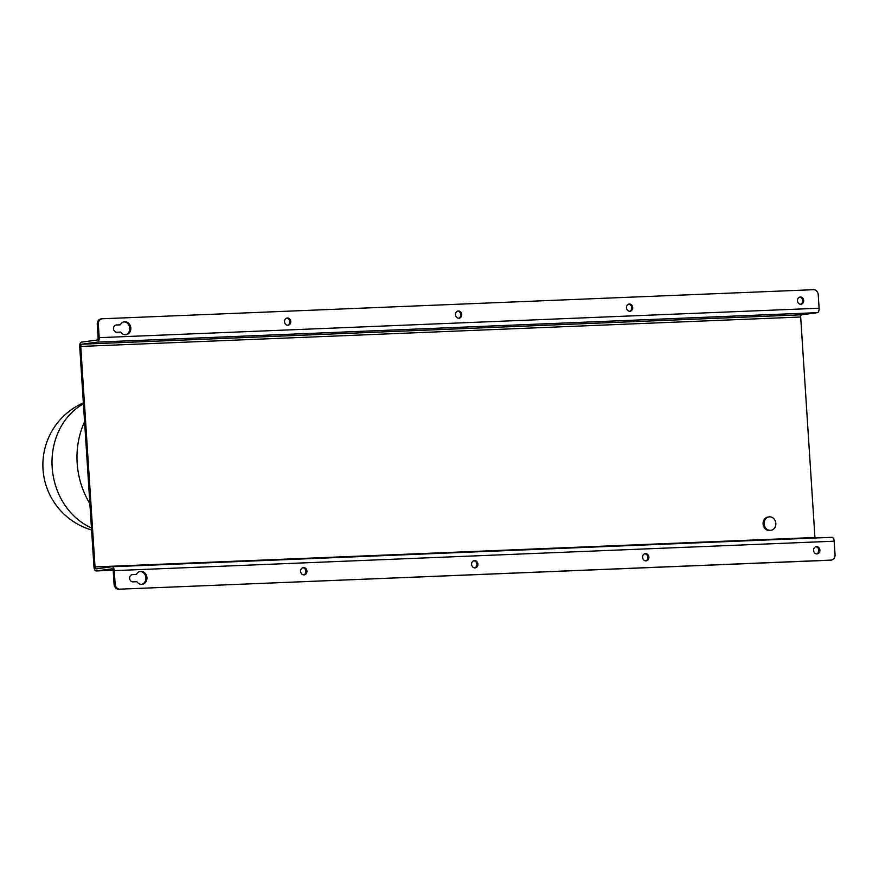 <?xml version="1.0" encoding="UTF-8"?>
<svg xmlns="http://www.w3.org/2000/svg" width="879" height="879" viewBox="0 0 879 879"><rect width="100%" height="100%" fill="white"/><g stroke="black" fill="none" stroke-linecap="round" stroke-linejoin="round"><path stroke-width="1.32" d="M286.631 318.121A3.648 3.153 -97.7 0 1 287.587 325.252M287.4 317.978A3.648 3.153 -97.7 0 1 287.872 325.252A3.648 3.153 -97.7 0 1 287.4 317.978M628.595 304.145A3.648 3.153 -97.7 0 1 629.551 311.276M629.353 304.002A3.648 3.153 -97.7 0 1 629.825 311.276A3.648 3.153 -97.7 0 1 629.353 304.002M457.607 311.133A3.648 3.153 -97.7 0 1 458.574 318.264M458.377 310.99A3.648 3.153 -97.7 0 1 458.849 318.264A3.648 3.153 -97.7 0 1 458.377 310.99M123.807 321.89A6.516 5.626 -97.7 0 1 129.729 327.647A6.516 5.626 -97.7 0 1 125.543 334.756M124.785 321.758A6.516 5.626 -97.7 0 1 130.806 327.757A6.516 5.626 -97.7 0 1 126.071 334.712A6.516 5.626 -97.7 0 1 125.62 334.756A6.516 5.626 -97.7 0 1 120.775 332.086L116.885 332.24A3.648 3.153 -97.7 0 1 116.413 324.966L120.302 324.801A6.516 5.626 -97.7 0 1 124.335 321.791A6.516 5.626 -97.7 0 1 124.785 321.758M799.571 297.157A3.648 3.153 -97.7 0 1 800.527 304.288M800.34 297.014A3.648 3.153 -97.7 0 1 800.813 304.288A3.648 3.153 -97.7 0 1 800.34 297.014M302.772 567.724A3.648 3.153 -97.7 0 1 303.727 574.855M303.541 567.581A3.648 3.153 -97.7 0 1 304.013 574.866A3.648 3.153 -97.7 0 1 303.541 567.581M815.712 546.76A3.648 3.153 -97.7 0 1 816.668 553.891M816.481 546.617A3.648 3.153 -97.7 0 1 816.954 553.902A3.648 3.153 -97.7 0 1 816.481 546.617M644.736 553.748A3.648 3.153 -97.7 0 1 645.691 560.879M645.505 553.605A3.648 3.153 -97.7 0 1 645.966 560.89A3.648 3.153 -97.7 0 1 645.505 553.605M139.948 571.493A6.516 5.626 -97.7 0 1 145.87 577.25A6.516 5.626 -97.7 0 1 141.684 584.359M141.761 584.359A6.516 5.626 82.3 0 0 142.211 584.326A6.516 5.626 82.3 0 0 146.947 577.371A6.516 5.626 82.3 0 0 140.926 571.361A6.516 5.626 82.3 0 0 140.475 571.394A6.516 5.626 82.3 0 0 136.443 574.416L132.553 574.569A3.648 3.153 -97.7 0 0 133.026 581.854L136.915 581.689A6.516 5.626 82.3 0 0 141.761 584.359M473.748 560.736A3.648 3.153 -97.7 0 1 474.715 567.867M474.517 560.593A3.648 3.153 -97.7 0 1 474.99 567.878A3.648 3.153 -97.7 0 1 474.517 560.593M84.582 421.722A78.231 67.474 82.3 0 0 77.165 463.101A78.231 67.474 82.3 0 0 89.878 503.656M773.828 518.665A6.779 5.845 -97.7 0 1 775.619 525.719A6.779 5.845 -97.7 0 1 770.883 530.312A6.779 5.845 -97.7 0 1 766.136 528.521A6.779 5.845 -97.7 0 1 764.345 521.467A6.779 5.845 -97.7 0 1 769.081 516.874A6.779 5.845 -97.7 0 1 773.828 518.665M770.883 530.312L769.839 530.455A6.779 5.845 -97.7 0 1 765.093 528.664A6.779 5.845 -97.7 0 1 763.302 521.61A6.779 5.845 -97.7 0 1 768.037 517.017L769.081 516.874M96.338 570.943L113.149 570.251L96.24 570.943A4.175 2.11 87.7 0 0 96.338 570.943L112.029 568.823A2.088 1.055 -92.3 0 1 112.083 568.823A2.088 1.055 -92.3 0 1 113.215 570.768L114.083 584.282L115.127 584.15L114.259 570.625A4.175 2.11 -92.3 0 0 111.996 566.735A4.175 2.11 -92.3 0 0 111.897 566.746L96.207 568.856A2.088 1.055 87.7 0 1 96.152 568.867A2.088 1.055 87.7 0 1 95.02 566.922L80.758 346.436L800.681 317.011A2.088 1.055 -92.3 0 1 801.593 314.792L817.283 312.671A4.175 2.11 87.7 0 0 819.107 308.232L818.239 294.718A5.219 4.494 82.3 0 0 813.405 289.696L102.48 318.758A5.219 4.494 82.3 0 0 102.118 318.78A5.219 4.494 82.3 0 0 98.316 324.142L99.195 337.657A4.175 2.11 -92.3 0 1 97.371 342.096L817.283 312.671M800.681 317.011L814.943 537.498A2.088 1.055 -92.3 0 0 815.009 538.003M112.094 566.735L831.82 537.322A4.175 2.11 87.7 0 1 831.908 537.311A4.175 2.11 87.7 0 1 834.171 541.2L835.05 554.726A5.219 4.494 82.3 0 1 831.248 560.077L830.205 560.22A5.219 4.494 -97.7 0 1 829.842 560.242L830.886 560.11A5.219 4.494 82.3 0 0 831.248 560.077M115.127 584.15A5.219 4.494 82.3 0 0 119.962 589.161L829.842 560.242M119.962 589.161L830.886 560.11M96.24 570.943A4.175 2.11 87.7 0 1 93.976 567.065L79.714 346.579A4.175 2.11 87.7 0 1 81.538 342.129L97.228 340.019A2.088 1.055 -92.3 0 0 98.14 337.8L97.272 324.274A5.219 4.494 -97.7 0 1 101.074 318.923L102.118 318.78M80.758 346.436A2.088 1.055 87.7 0 1 81.67 344.216L97.371 342.096M115.698 325.087L120.302 324.801M131.839 574.701L136.443 574.416M118.918 589.304A5.219 4.494 -97.7 0 1 114.083 584.282M83.417 403.824A67.804 58.475 82.3 0 0 52.169 467.309A67.804 58.475 82.3 0 0 91.449 527.916M98.316 324.142L97.272 324.274M819.107 308.232L99.195 337.657M114.259 570.625L834.171 541.2M801.593 314.792L81.67 344.216M814.943 537.498L95.02 566.922M111.996 566.735L831.908 537.311M83.362 402.868A67.804 67.804 0 0 0 91.581 529.982"/></g></svg>
